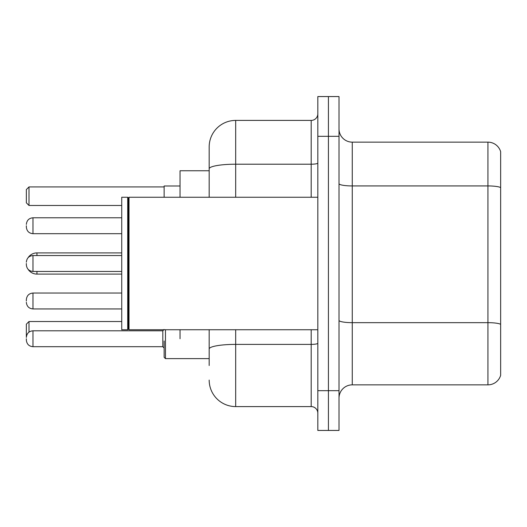 <?xml version="1.0" encoding="UTF-8"?>
<svg xmlns="http://www.w3.org/2000/svg" width="527" height="527" viewBox="0 0 527 527"><rect width="100%" height="100%" fill="white"/><g stroke="black" fill="none" stroke-linecap="round" stroke-linejoin="round"><path stroke-width="0.79" d="M209.179 170.761L180.036 170.761L180.036 197.256M180.036 338.749L180.036 329.744M209.179 365.514L209.179 329.744M317.821 390.685L317.821 430.434L328.42 430.434L328.42 390.685L328.42 430.434L339.019 430.434L339.019 390.685L328.42 390.685L328.42 136.315L328.42 390.685L317.821 390.685L317.821 136.315L328.42 136.315L328.42 96.566L328.42 136.315L339.019 136.315L339.019 390.685M339.019 136.315L339.019 96.566L317.821 96.566L317.821 136.315M235.681 329.744L235.681 406.587L311.193 406.587L311.193 329.744M209.179 197.256L209.179 146.914A26.495 26.495 0 0 1 235.681 120.413L311.193 120.413A6.627 6.627 0 0 0 317.821 113.792M209.179 146.914L209.179 161.486M317.821 413.208A6.627 6.627 0 0 0 311.193 406.587M235.681 406.587A26.495 26.495 0 0 1 209.179 380.086M339.019 398.109A13.247 13.247 0 0 1 352.267 384.855L487.93 384.855L487.93 142.145L352.267 142.145A13.247 13.247 0 0 1 339.019 128.891A13.247 13.247 0 0 0 352.267 142.145L352.267 384.855M500.65 151.684A13.247 13.247 0 0 0 487.93 142.145A13.247 13.247 0 0 1 500.65 151.684L500.65 375.316A13.247 13.247 0 0 1 487.93 384.855M500.65 187.777L500.65 324.316A13.247 2.299 180 0 0 487.93 322.662L352.267 322.662A13.247 2.299 0 0 1 339.019 320.357M165.458 329.744L165.458 358.623L164.134 357.299L164.134 341.002M180.036 185.998L164.134 185.998L164.134 197.256M32.977 330.804L162.81 330.804L162.81 346.7L32.977 346.7L32.977 330.804C28.985 331.16 26.778 333.367 26.35 337.425L26.35 324.177L28.998 321.529L121.737 321.529M28.998 321.529L28.998 332.129M28.998 205.471L26.35 202.823L26.35 189.575L28.998 186.92L28.998 205.471L121.737 205.471M28.998 186.92L164.134 186.92M36.949 255.549L36.949 252.901A10.599 10.599 0 0 0 28.05 257.749M121.737 274.099L36.949 274.099A10.599 10.599 0 0 1 28.05 269.251M129.029 329.744L128.364 329.079L128.364 197.921L129.029 197.256L129.029 329.744L317.821 329.744M127.699 329.744L121.737 329.744L121.737 197.256L127.699 197.256L127.699 329.744L128.364 329.079M26.35 300.996L26.35 299.672L26.35 300.996M26.35 338.749L26.35 340.08L26.35 338.749M26.35 225.74L26.35 227.065L26.35 225.74M26.35 263.5L26.35 264.824L26.35 263.5M317.821 343.235A6.627 1.153 0 0 1 311.193 344.388L235.681 344.388A26.495 4.598 180 0 0 209.179 348.993M235.681 120.413L235.681 164.207L311.193 164.207L311.193 120.413M209.179 168.811A26.495 4.598 180 0 1 235.681 164.207L235.681 197.256M311.193 197.256L311.193 164.207A6.627 1.153 0 0 0 317.821 163.054M500.65 187.592A13.247 2.299 180 0 0 487.93 185.932L352.267 185.932A13.247 2.299 0 0 1 339.019 183.633M36.949 274.099L36.949 271.451M26.35 299.672C26.778 295.607 28.985 293.401 32.977 293.045L32.977 308.941L121.737 308.941M121.737 217.789L32.977 217.789L32.977 233.692C28.985 233.336 26.778 231.129 26.35 227.065M121.737 255.549L32.977 255.549L32.977 271.451C28.985 271.095 26.778 268.882 26.35 264.824M121.737 252.901L36.949 252.901M128.364 197.921L127.699 197.256M129.029 197.256L317.821 197.256M32.977 293.045L121.737 293.045M32.977 308.941C28.985 308.585 26.778 306.378 26.35 302.32M165.458 358.623L164.134 357.299L165.458 358.623L209.179 358.623M162.81 346.7L164.134 348.024M32.977 346.7C28.985 346.344 26.778 344.138 26.35 340.08M162.81 330.804L164.134 329.48M32.977 233.692L121.737 233.692M32.977 217.789C28.985 218.145 26.778 220.358 26.35 224.416M32.977 271.451L121.737 271.451M32.977 255.549C28.985 255.905 26.778 258.118 26.35 262.176"/></g></svg>
